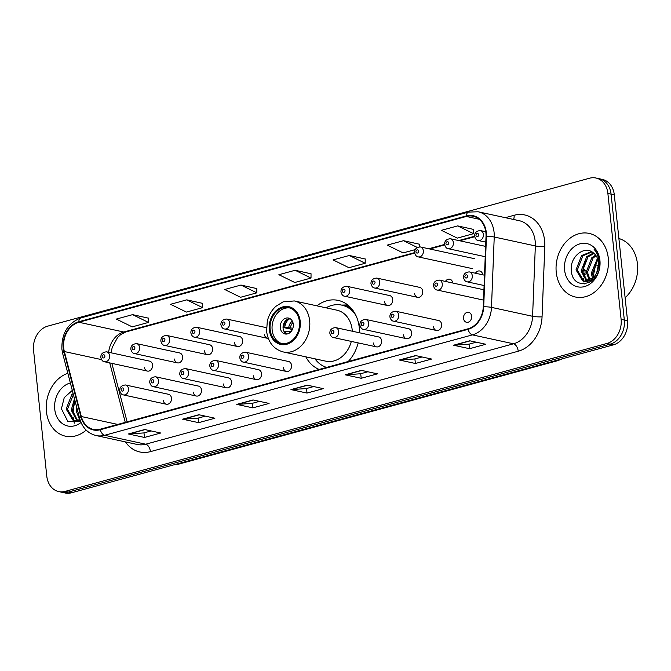 <?xml version="1.0" encoding="UTF-8"?>
<svg xmlns="http://www.w3.org/2000/svg" width="671" height="671" viewBox="0 0 671 671"><rect width="100%" height="100%" fill="white"/><g stroke="black" fill="none" stroke-linecap="round" stroke-linejoin="round"><path stroke-width="1.01" d="M305.817 356.838A35.924 28.576 -77.8 0 0 319.153 369.436M348.232 361.501A35.924 28.576 -77.8 0 0 358.163 342.898M359.488 332.782A35.924 28.576 -77.8 0 0 359.262 327.658A35.924 28.576 -77.8 0 0 338.159 300.39A35.924 28.576 -77.8 0 0 316.88 305.833M193.365 392.174A5.083 4.043 -77.8 0 0 196.351 396.033A5.083 4.043 -77.8 0 0 201.493 389.952A5.083 4.043 -77.8 0 0 198.507 386.093L155.555 376.783A5.083 4.043 102.2 0 1 158.541 380.642A5.083 4.043 102.2 0 1 153.399 386.714L196.351 396.033M223.384 383.98A5.083 4.043 -77.8 0 0 226.37 387.838A5.083 4.043 -77.8 0 0 231.512 381.757A5.083 4.043 -77.8 0 0 228.526 377.899L185.573 368.589A5.083 4.043 102.2 0 1 188.559 372.447A5.083 4.043 102.2 0 1 183.418 378.519L226.37 387.838M253.403 375.785A5.083 4.043 -77.8 0 0 256.389 379.643A5.083 4.043 -77.8 0 0 261.531 373.562A5.083 4.043 -77.8 0 0 258.545 369.704L215.592 360.394A5.083 4.043 102.2 0 1 218.578 364.252A5.083 4.043 102.2 0 1 213.437 370.325L256.389 379.643M283.422 367.591A5.083 4.043 -77.8 0 0 286.408 371.449A5.083 4.043 -77.8 0 0 291.55 365.368A5.083 4.043 -77.8 0 0 288.564 361.51L245.603 352.2A5.083 4.043 102.2 0 1 248.589 356.058A5.083 4.043 102.2 0 1 243.456 362.13L286.408 371.449M373.47 343.007A5.083 4.043 -77.8 0 0 376.456 346.865A5.083 4.043 -77.8 0 0 381.598 340.784A5.083 4.043 -77.8 0 0 378.612 336.926L335.659 327.616A5.083 4.043 102.2 0 1 338.645 331.474A5.083 4.043 102.2 0 1 333.504 337.547L376.456 346.865M403.489 334.812A5.083 4.043 -77.8 0 0 406.475 338.67A5.083 4.043 -77.8 0 0 411.617 332.59A5.083 4.043 -77.8 0 0 408.631 328.731L365.678 319.421A5.083 4.043 102.2 0 1 368.664 323.279A5.083 4.043 102.2 0 1 363.523 329.352L406.475 338.67M433.5 326.618A5.083 4.043 -77.8 0 0 436.486 330.476A5.083 4.043 -77.8 0 0 441.627 324.395A5.083 4.043 -77.8 0 0 438.641 320.537L395.689 311.227A5.083 4.043 102.2 0 1 398.675 315.085A5.083 4.043 102.2 0 1 393.533 321.157L436.486 330.476M463.518 318.423A5.083 4.043 -77.8 0 0 466.504 322.281A5.083 4.043 -77.8 0 0 471.646 316.2A5.083 4.043 -77.8 0 0 468.66 312.342A5.083 4.043 -77.8 0 0 463.518 318.423M163.355 400.369A5.083 4.043 -77.8 0 0 166.341 404.227A5.083 4.043 -77.8 0 0 171.482 398.146A5.083 4.043 -77.8 0 0 168.488 394.288L125.536 384.978A5.083 4.043 102.2 0 1 128.522 388.836A5.083 4.043 102.2 0 1 123.38 394.909L166.341 404.227M414.577 293.47A5.083 4.043 -77.8 0 0 417.563 297.328A5.083 4.043 -77.8 0 0 422.705 291.248A5.083 4.043 -77.8 0 0 419.719 287.389L376.767 278.071A5.083 4.043 102.2 0 1 379.752 281.929A5.083 4.043 102.2 0 1 374.611 288.01C372.984 287.909 371.768 286.5 370.962 283.766C370.87 280.285 372.808 278.39 376.767 278.071M384.567 301.665A5.083 4.043 -77.8 0 0 387.553 305.523A5.083 4.043 -77.8 0 0 392.694 299.442A5.083 4.043 -77.8 0 0 389.7 295.584L346.748 286.265A5.083 4.043 102.2 0 1 349.734 290.132A5.083 4.043 102.2 0 1 344.592 296.205C342.965 296.104 341.749 294.695 340.952 291.96C340.86 288.48 342.789 286.584 346.748 286.265M204.462 350.832A5.083 4.043 -77.8 0 0 207.448 354.691A5.083 4.043 -77.8 0 0 212.59 348.61A5.083 4.043 -77.8 0 0 209.604 344.751L166.651 335.433A5.083 4.043 102.2 0 1 169.637 339.3A5.083 4.043 102.2 0 1 164.496 345.372C162.86 345.271 161.644 343.862 160.847 341.128C160.755 337.647 162.692 335.752 166.651 335.433M174.443 359.027A5.083 4.043 -77.8 0 0 177.429 362.885A5.083 4.043 -77.8 0 0 182.571 356.804A5.083 4.043 -77.8 0 0 179.585 352.946L136.632 343.627A5.083 4.043 102.2 0 1 139.618 347.494A5.083 4.043 102.2 0 1 134.477 353.567C132.85 353.466 131.633 352.057 130.828 349.323C130.736 345.842 132.673 343.946 136.632 343.627M234.481 342.638A5.083 4.043 -77.8 0 0 237.467 346.496A5.083 4.043 -77.8 0 0 242.608 340.415A5.083 4.043 -77.8 0 0 239.622 336.557L196.67 327.238A5.083 4.043 102.2 0 1 199.656 331.105A5.083 4.043 102.2 0 1 194.515 337.178C192.879 337.077 191.663 335.668 190.866 332.933C190.774 329.453 192.703 327.557 196.67 327.238M264.491 334.443A5.083 4.043 -77.8 0 0 267.477 338.301A5.083 4.043 -77.8 0 0 268.274 338.369M144.424 367.222A5.083 4.043 -77.8 0 0 147.41 371.08A5.083 4.043 -77.8 0 0 152.552 364.999A5.083 4.043 -77.8 0 0 149.566 361.141L106.614 351.83A5.083 4.043 102.2 0 1 109.599 355.689A5.083 4.043 102.2 0 1 104.458 361.761C102.831 361.661 101.615 360.252 100.809 357.517C100.717 354.036 102.655 352.141 106.614 351.83M482.734 274.808A5.083 4.043 -77.8 0 0 479.757 271A5.083 4.043 -77.8 0 0 475.462 273.231M452.715 283.003A5.083 4.043 -77.8 0 0 449.738 279.195A5.083 4.043 -77.8 0 0 445.443 281.426M58.729 491.591L65.154 492.984A20.331 16.179 -77.8 0 0 71.529 492.782L613.353 344.86A20.331 16.179 -77.8 0 0 627.536 320.755L614.3 194.85A20.331 16.179 -77.8 0 0 602.357 179.409L599.144 178.712A20.331 16.179 -77.8 0 1 611.088 194.154A20.331 16.179 -77.8 0 0 599.144 178.712L595.94 178.016A20.331 16.179 -77.8 0 0 589.557 178.218L47.733 326.14A20.331 16.179 -77.8 0 0 33.55 350.245L46.785 476.15A20.331 16.179 -77.8 0 0 58.729 491.591A20.331 16.179 -77.8 0 0 65.104 491.39L606.928 343.468A20.331 16.179 -77.8 0 0 621.111 319.362L607.884 193.458A20.331 16.179 -77.8 0 0 595.94 178.016M61.942 492.288A20.331 16.179 -77.8 0 0 68.316 492.086L610.14 344.164A20.331 16.179 -77.8 0 0 624.324 320.059L611.088 194.154L624.324 320.059A20.331 16.179 -77.8 0 1 610.14 344.164L68.316 492.086A20.331 16.179 -77.8 0 1 61.942 492.288M46.4 411.499A32.535 25.884 -77.8 0 0 65.506 436.192A32.535 25.884 -77.8 0 0 86.173 430.119A32.535 25.884 -77.8 0 1 65.506 436.192A32.535 25.884 -77.8 0 1 46.4 411.499A32.535 25.884 -77.8 0 1 67.846 373.302A32.535 25.884 -77.8 0 0 46.4 411.499M556.251 272.309A32.535 25.884 -77.8 0 0 575.366 297.001A32.535 25.884 -77.8 0 0 608.27 258.109A32.535 25.884 -77.8 0 0 589.155 233.407A32.535 25.884 -77.8 0 0 556.251 272.309A32.535 25.884 -77.8 0 0 575.366 297.001A32.535 25.884 -77.8 0 0 608.27 258.109A32.535 25.884 -77.8 0 0 589.155 233.407A32.535 25.884 -77.8 0 0 556.251 272.309M63.711 347.972A21.69 17.253 102.2 0 1 78.843 322.256L466.353 216.465A21.69 17.253 102.2 0 1 473.156 216.255A21.69 17.253 102.2 0 1 486.014 236.435L483.271 306.798A21.69 17.253 102.2 0 1 468.014 328.798L100.222 429.205A21.69 17.253 102.2 0 1 93.42 429.423A21.69 17.253 102.2 0 1 81.325 416.532L64.357 351.545A21.69 17.253 102.2 0 1 63.711 347.972M63.275 348.09A22.235 17.689 -77.8 0 0 63.938 351.755L80.906 416.733A22.235 17.689 -77.8 0 0 100.281 429.734L468.073 329.327A22.235 17.689 -77.8 0 0 483.707 306.773L486.45 236.41A22.235 17.689 -77.8 0 0 466.295 215.945L78.784 321.736A22.235 17.689 -77.8 0 0 63.275 348.09M473.575 229.415L457.681 225.892L441.426 230.329L457.312 238.113L473.567 233.676L473.575 229.339M419.392 244.21L403.497 240.688L387.242 245.125L403.128 252.908L415.106 249.637M365.217 259.006L349.314 255.475L333.059 259.912L348.945 267.695L365.2 263.258L365.217 258.922M148.484 318.171L132.59 314.64L116.335 319.077L132.221 326.869L148.476 322.432L148.484 318.088M202.667 303.376L186.773 299.853L170.518 304.29L186.404 312.074L202.659 307.637L202.667 303.3M256.85 288.589L240.956 285.058L224.701 289.495L240.579 297.278L256.834 292.841L256.85 288.505M311.034 273.793L295.131 270.27L278.876 274.707L294.762 282.491L311.017 278.054L311.034 273.718M415.575 355.571L431.629 359.052L415.374 363.489L399.32 360.008L415.575 355.571M469.759 340.784L485.812 344.265L469.557 348.702L453.504 345.221L469.759 340.784M253.026 399.95L269.088 403.43L252.833 407.867L236.771 404.387L253.026 399.95M198.842 414.737L214.905 418.218L198.65 422.663L182.587 419.174L198.842 414.737M144.659 429.532L160.721 433.013L144.466 437.45L128.413 433.969L144.659 429.532M361.392 370.367L377.446 373.848L361.191 378.285L345.137 374.804L361.392 370.367M307.209 385.154L323.271 388.635L307.016 393.072L290.954 389.591L307.209 385.154M307.016 393.072L306.53 388.517M313.692 386.563L306.454 388.534L291.508 389.633A5.427 3.036 -105.3 0 1 290.954 389.591M361.191 378.285L360.713 373.722M367.876 371.768L360.637 373.747L345.682 374.846A5.427 3.036 -105.3 0 1 345.137 374.804M144.466 437.45L143.988 432.887M151.143 430.933L143.913 432.912L128.958 434.011A5.427 3.036 -105.3 0 1 128.413 433.969M198.65 422.663L198.171 418.1M205.326 416.146L198.088 418.117L183.141 419.216A5.427 3.036 -105.3 0 1 182.587 419.174M252.833 407.867L252.355 403.305M259.509 401.35L252.271 403.33L237.324 404.428A5.427 3.036 -105.3 0 1 236.771 404.387M469.557 348.702L469.079 344.139M476.242 342.185L469.004 344.164L454.049 345.255A5.427 3.036 -105.3 0 1 453.504 345.221M415.374 363.489L414.896 358.935M422.059 356.98L414.821 358.951L399.866 360.05A5.427 3.036 -105.3 0 1 399.32 360.008M295.131 270.27L311.017 278.054M240.956 285.058L256.834 292.841M186.773 299.853L202.659 307.637M132.59 314.64L148.476 322.432M349.314 255.475L365.2 263.258M403.497 240.688L417.219 247.414M419.392 246.844L419.4 244.135M457.681 225.892L473.567 233.676M75.118 401.141A33.894 26.957 -77.8 0 0 73.198 414.317M79.648 419.887L76.343 411.256L76.637 406.953M79.631 418.427L77.593 410.627M79.295 421.573L77.433 420.935M76.829 420.616L71.243 410.149L74.473 398.683M79.698 421.614L78.104 420.893M77.517 420.524L72.518 410.426L74.9 400.335M80 419.736L74.196 420.465L72.77 420.021L66.144 409.042L71.772 394.716L73.131 393.55M80.226 420.432L74.196 420.465M74.842 420.583L74.045 420.298L67.419 409.318L73.416 394.649M70.371 382.965A22.101 17.58 -77.8 0 0 54.737 409.226A22.101 17.58 -77.8 0 0 81.015 422.487M72.309 390.379L64.248 397.601L61.422 408.79L67.855 421.489L80.478 421.153M73.416 417.89A33.894 26.957 -77.8 0 0 73.718 420.155M73.751 420.356A33.894 26.957 -77.8 0 0 73.894 421.128M74.12 422.202A33.894 26.957 -77.8 0 0 74.347 423.175M270.153 329.57A18.302 14.561 -77.8 0 0 280.897 343.46A18.302 14.561 -77.8 0 0 299.409 321.585A18.302 14.561 -77.8 0 0 288.656 307.687A18.302 14.561 -77.8 0 0 270.153 329.57M289.654 307.947A18.302 14.561 -77.8 0 0 272.158 330.006A18.302 14.561 -77.8 0 0 281.912 343.636M352.434 309.734A32.065 25.506 -77.8 0 0 343.762 305.557L341.757 305.12A32.065 25.506 -77.8 0 0 326.014 307.813M355.991 315.613A32.065 25.506 -77.8 0 0 341.757 305.12M352.309 331.222A26.094 20.759 -77.8 0 0 352.208 329.981A26.094 20.759 -77.8 0 0 336.876 310.17L294.326 300.944A26.094 20.759 102.2 0 1 309.658 320.755A26.094 20.759 102.2 0 1 283.263 351.948L325.812 361.174A26.094 20.759 -77.8 0 0 351.31 341.413M314.951 358.817A32.065 25.506 -77.8 0 0 326.634 367.398M280.285 327.784A8.136 6.467 -77.8 0 0 285.066 333.957A8.136 6.467 -77.8 0 0 293.286 324.236A8.136 6.467 -77.8 0 0 288.513 318.062A8.136 6.467 -77.8 0 0 280.285 327.784M289.872 318.566A8.136 6.467 -77.8 0 0 283.095 328.396A8.136 6.467 -77.8 0 0 286.509 334.066M292.413 329.478L283.682 327.591A10.845 8.631 102.2 0 1 286.777 319.706M289.989 318.624A9.486 7.549 102.2 0 0 284.789 327.289L283.682 327.591M284.789 327.289L292.892 328.22M284.16 331.742A10.845 8.631 102.2 0 1 284.101 331.524L285.209 331.222A9.486 7.549 102.2 0 0 286.643 334.057M291.013 331.659L285.209 331.222M625.12 297.723A33.894 26.957 -77.8 0 0 637.45 263.904A33.894 26.957 -77.8 0 0 618.897 238.524M585.858 259.4A33.894 26.957 -77.8 0 0 583.057 275.127M592.602 278.733L591.294 273.172L597.458 258.352M593.449 277.937L592.568 273.441L597.853 259.459M590.648 281.761L590.052 281.25M589.507 280.696L586.194 272.065L591.822 257.739L595.613 255.089M591.185 281.392L590.782 280.973M590.245 280.344L587.469 272.342L593.097 258.016L596.1 255.768M589.499 282.449L587.284 281.745M586.68 281.426L581.103 270.958L586.722 256.632L593.5 252.967M589.549 282.424L587.955 281.703M587.368 281.334L582.378 271.235L587.997 256.909L594.045 253.42M596.662 273.038A15.324 12.187 -77.8 0 0 598.524 262.738A15.324 12.187 -77.8 0 0 593.122 252.69C584.198 245.116 570.149 256.834 571.273 269.599C571.734 292.732 601.929 284.848 599.58 262.235L599.488 261.12C598.926 256.272 597.148 252.363 594.129 249.402C597.014 252.933 598.633 257.11 598.993 261.942L596.662 273.038L594.028 277.308L584.055 281.275L582.629 280.83L576.003 269.851L581.623 255.525L591.52 251.659M599.228 262.889L599.438 266.228M593.701 279.153L585.33 281.552L584.055 281.275M584.693 281.392L583.904 281.107L577.278 270.128L582.898 255.802L591.965 251.902M594.783 279.362L593.583 274.632L596.368 261.187M564.596 270.027A22.101 17.58 -77.8 0 0 584.508 286.592A22.101 17.58 -77.8 0 0 599.924 260.382A22.101 17.58 -77.8 0 0 580.012 243.825A22.101 17.58 -77.8 0 0 564.596 270.027M583.267 278.7A33.894 26.957 -77.8 0 0 583.577 280.964M583.611 281.166A33.894 26.957 -77.8 0 0 583.745 281.937M583.971 283.011A33.894 26.957 -77.8 0 0 584.206 283.984M71.529 492.782L65.104 491.39M614.3 194.85L607.884 193.458M627.536 320.755L621.111 319.362M613.353 344.86L606.928 343.468M175.114 464.5A27.117 21.564 -77.8 0 0 176.439 464.189L176.339 464.164M562.835 358.649L557.928 360.604L178.629 464.156A13.554 7.591 -105.3 0 1 176.439 464.189L555.63 360.621M557.928 360.604A13.554 7.591 -105.3 0 1 555.739 360.637A27.117 21.564 -77.8 0 0 557.056 360.235M78.843 322.256L123.799 332.011A21.69 17.253 -77.8 0 0 108.668 352.275M505.313 217.681L514.087 215.282A6.777 3.791 -105.3 0 1 513.508 219.459M514.087 215.282A33.894 26.957 102.2 0 1 544.626 240.679A33.894 26.957 102.2 0 1 544.81 246.483L542.059 316.846A33.894 26.957 102.2 0 1 518.23 351.227L150.438 451.633A33.894 26.957 102.2 0 1 125.435 441.912M486.45 236.41A6.777 0.889 2.2 0 1 494.233 237.014L535.341 245.93A27.117 21.564 -77.8 0 0 535.19 241.283A27.117 21.564 -77.8 0 0 519.262 220.7L478.155 211.784A27.117 21.564 102.2 0 1 494.233 237.014L491.482 307.377A27.117 21.564 102.2 0 1 472.418 334.879L104.626 435.286A6.777 3.791 -105.3 0 1 100.281 429.734M466.295 215.945A6.777 3.791 -105.3 0 1 468.559 212.078L81.048 317.861C67.821 322.994 61.438 333.445 61.9 349.222L62.688 353.575A6.777 2.206 -14.6 0 1 63.938 351.755M468.073 329.327A6.777 3.791 74.7 0 0 472.418 334.879L513.525 343.795A27.117 21.564 -77.8 0 0 532.589 316.293L535.341 245.93A6.777 0.889 -177.8 0 0 544.81 246.483M483.707 306.773A6.777 0.889 2.2 0 1 491.482 307.377L532.589 316.293A6.777 0.889 -177.8 0 0 542.059 316.846M62.688 353.575L79.664 418.561A6.777 2.206 -14.6 0 1 80.906 416.733M150.438 451.633A6.777 3.791 -105.3 0 0 145.733 444.202L104.626 435.286A27.117 21.564 102.2 0 1 96.121 435.554L137.228 444.47A27.117 21.564 -77.8 0 0 145.733 444.202L513.525 343.795A6.777 3.791 -105.3 0 1 518.23 351.227M81.048 317.861A6.777 3.791 74.7 0 0 78.784 321.736M466.353 216.465L479.253 219.266M485.77 231.721L480.402 230.556A5.083 4.043 102.2 0 1 483.388 234.414A5.083 4.043 102.2 0 1 478.247 240.495C476.62 240.394 475.403 238.977 474.598 236.251L458.754 240.562M485.628 246.391L450.384 238.75A5.083 4.043 102.2 0 1 453.378 242.608A5.083 4.043 102.2 0 1 448.236 248.689C446.601 248.589 445.385 247.171 444.588 244.445L428.735 248.756M474.565 258.696L420.373 246.945A5.083 4.043 102.2 0 1 423.359 250.803A5.083 4.043 102.2 0 1 418.218 256.884C416.582 256.783 415.366 255.366 414.569 252.64L123.799 332.011A12.204 6.827 -105.3 0 0 125.771 331.977L120.763 334.519L117.542 337.555L112.2 347.477L111.092 352.795M64.357 351.545L101.497 359.606M81.325 416.532L117.735 424.424M109.734 362.91L125.267 422.369M307.603 385.238L291.508 389.633M253.42 400.033L237.324 404.428M199.237 414.821L183.141 419.216M145.053 429.616L128.958 434.011M361.778 370.451L345.682 374.846M415.961 355.655L399.866 360.05M470.145 340.868L454.049 345.255M300.222 321.359A19.316 15.366 -77.8 0 0 282.818 306.882A19.316 15.366 -77.8 0 0 269.339 329.788A19.316 15.366 -77.8 0 0 286.743 344.265A19.316 15.366 -77.8 0 0 300.222 321.359M349.926 306.89A32.502 25.85 -77.8 0 0 341.69 305.112M288.765 327.49A7.867 6.257 102.2 0 1 292.338 321.099M290.484 327.7A7.456 5.93 102.2 0 1 292.933 322.508M289.805 332.782A7.867 6.257 102.2 0 1 289.184 331.424M102.177 356.729A1.694 1.35 -77.8 0 0 104.886 355.991A1.694 1.35 -77.8 0 0 102.177 356.729M132.195 348.534A1.694 1.35 -77.8 0 0 134.905 347.796A1.694 1.35 -77.8 0 0 132.195 348.534M162.214 340.34A1.694 1.35 -77.8 0 0 164.923 339.601A1.694 1.35 -77.8 0 0 162.214 340.34M192.225 332.145A1.694 1.35 -77.8 0 0 194.934 331.407A1.694 1.35 -77.8 0 0 192.225 332.145M229.667 322.91A5.083 4.043 102.2 0 1 224.525 328.983C222.898 328.882 221.682 327.473 220.885 324.739C220.784 321.258 222.722 319.362 226.681 319.044A5.083 4.043 102.2 0 1 229.667 322.91M222.244 323.95A1.694 1.35 -77.8 0 0 224.953 323.212A1.694 1.35 -77.8 0 0 222.244 323.95M342.311 291.172A1.694 1.35 -77.8 0 0 345.02 290.434A1.694 1.35 -77.8 0 0 342.311 291.172M372.33 282.977A1.694 1.35 -77.8 0 0 375.039 282.239A1.694 1.35 -77.8 0 0 372.33 282.977M415.928 251.851A1.694 1.35 -77.8 0 0 418.637 251.105A1.694 1.35 -77.8 0 0 415.928 251.851M583.292 275.84A4.068 3.238 -77.8 0 0 585.037 271.562A4.068 3.238 -77.8 0 0 583.443 268.794M445.947 243.657A1.694 1.35 -77.8 0 0 448.656 242.91A1.694 1.35 -77.8 0 0 445.947 243.657M475.965 235.462A1.694 1.35 -77.8 0 0 478.675 234.716A1.694 1.35 -77.8 0 0 475.965 235.462M123.808 389.138A1.694 1.35 -77.8 0 0 121.099 389.876A1.694 1.35 -77.8 0 0 123.808 389.138M153.827 380.943A1.694 1.35 -77.8 0 0 151.118 381.682A1.694 1.35 -77.8 0 0 153.827 380.943M183.846 372.749A1.694 1.35 -77.8 0 0 181.136 373.487A1.694 1.35 -77.8 0 0 183.846 372.749M213.856 364.554A1.694 1.35 -77.8 0 0 211.147 365.292A1.694 1.35 -77.8 0 0 213.856 364.554M243.875 356.36A1.694 1.35 -77.8 0 0 241.166 357.098A1.694 1.35 -77.8 0 0 243.875 356.36M333.923 331.776A1.694 1.35 -77.8 0 0 331.214 332.514A1.694 1.35 -77.8 0 0 333.923 331.776M363.942 323.581A1.694 1.35 -77.8 0 0 361.233 324.319A1.694 1.35 -77.8 0 0 363.942 323.581M393.961 315.387A1.694 1.35 -77.8 0 0 391.252 316.125A1.694 1.35 -77.8 0 0 393.961 315.387M483.934 289.78L439.295 280.092A5.083 4.043 102.2 0 1 442.281 283.95A5.083 4.043 102.2 0 1 437.14 290.031L483.531 300.096M437.567 284.261A1.694 1.35 -77.8 0 0 434.858 284.999A1.694 1.35 -77.8 0 0 437.567 284.261M484.504 275.194L469.314 271.898A5.083 4.043 102.2 0 1 472.3 275.756A5.083 4.043 102.2 0 1 467.159 281.837L484.101 285.51M467.578 276.066A1.694 1.35 -77.8 0 0 464.869 276.804A1.694 1.35 -77.8 0 0 467.578 276.066M178.629 464.156L173.487 464.944M79.664 418.561C82.323 427.737 87.809 433.407 96.121 435.554M478.155 211.784L468.559 212.078M111.856 363.363L127.129 421.858M474.674 236.72L459.786 240.788M444.655 244.915L429.767 248.983M414.636 253.11L125.771 331.977M294.326 300.944L283.112 301.849L275.848 306.345C271.612 310.245 268.769 315.169 267.301 321.099L266.613 331.373C268.207 342.428 273.76 349.289 283.263 351.948M341.631 305.095L347.721 304.936M147.41 371.08L104.458 361.761M177.429 362.885L134.477 353.567M207.448 354.691L164.496 345.372M237.467 346.496L194.515 337.178M267.477 338.301L224.525 328.983M266.454 327.674L226.681 319.044M387.553 305.523L344.592 296.205M417.563 297.328L374.611 288.01M472.409 268.635L418.218 256.884M420.373 246.945C416.406 247.264 414.477 249.159 414.569 252.64M583.401 276.133L585.372 274.07M485.225 256.708L448.236 248.689M450.384 238.75C446.425 239.069 444.496 240.964 444.588 244.445M583.451 268.744L585.338 270.656M598.599 265.557L594.758 264.718M485.796 242.13L478.247 240.495M480.402 230.556C476.444 230.874 474.506 232.77 474.598 236.251M125.536 384.978C121.577 385.288 119.648 387.192 119.74 390.665C120.503 393.365 121.719 394.783 123.38 394.909M155.555 376.783C151.596 377.094 149.658 378.998 149.75 382.47C150.522 385.171 151.738 386.588 153.399 386.714M185.573 368.589C181.615 368.899 179.677 370.803 179.769 374.275C180.541 376.976 181.757 378.394 183.418 378.519M215.592 360.394C211.625 360.704 209.696 362.608 209.788 366.081C210.56 368.782 211.776 370.199 213.437 370.325M245.603 352.2C241.644 352.51 239.715 354.414 239.807 357.886C240.57 360.587 241.786 362.005 243.456 362.13M335.659 327.616C331.692 327.926 329.763 329.83 329.855 333.302C330.627 336.003 331.843 337.421 333.504 337.547M365.678 319.421C361.711 319.731 359.782 321.635 359.874 325.108C360.637 327.809 361.854 329.226 363.523 329.352M395.689 311.227C391.73 311.537 389.792 313.432 389.885 316.913C390.656 319.614 391.872 321.032 393.533 321.157M439.295 280.092C435.336 280.411 433.399 282.306 433.491 285.787C434.263 288.488 435.479 289.906 437.14 290.031M469.314 271.898C465.347 272.216 463.418 274.112 463.51 277.593C464.282 280.293 465.489 281.711 467.159 281.837"/></g></svg>
